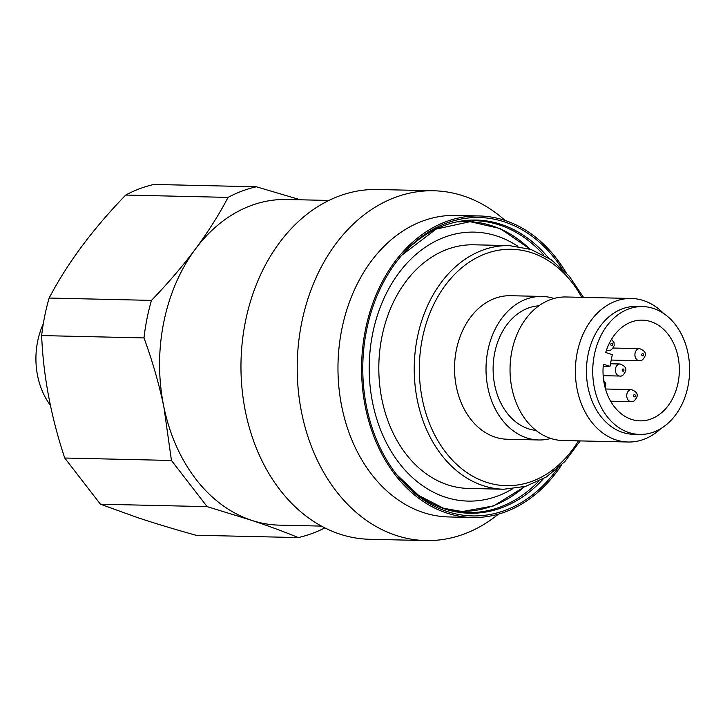 <?xml version="1.0" encoding="UTF-8"?>
<svg xmlns="http://www.w3.org/2000/svg" width="725" height="725" viewBox="0 0 725 725"><rect width="100%" height="100%" fill="white"/><g stroke="black" fill="none" stroke-linecap="round" stroke-linejoin="round"><path stroke-width="1.09" d="M328.896 200.444L286.719 199.484A162.871 123.395 91.3 0 0 195.442 249.019C208.256 231.665 219.131 214.464 228.058 197.399A177.951 134.823 91.3 0 1 256.351 186.787L154.026 184.44A177.951 134.823 91.3 0 0 125.724 195.052C92.827 229.018 67.298 263.347 49.137 298.048L151.471 300.386C167.819 283.466 182.483 266.338 195.442 249.019A162.871 123.395 91.3 0 0 163.877 406.979A162.871 123.395 91.3 0 0 251.43 520.269A162.871 123.395 91.3 0 0 279.27 525.136L321.447 526.105M49.137 298.048A177.951 134.823 91.3 0 0 41.642 335.575C43.282 375.813 50.977 416.63 64.733 458.019L100.422 504.201L137.741 517.668C155.476 523.541 174.879 529.395 195.94 535.24L298.265 537.578A177.951 134.823 91.3 0 0 324.827 527.882M151.471 300.386A177.951 134.823 91.3 0 0 143.976 337.913L41.642 335.575M228.058 197.399L125.724 195.052M298.265 537.578C284.617 531.905 269.002 526.132 251.43 520.269L207.132 506.639L171.444 460.466L163.877 406.979C159.02 383.842 152.386 360.814 143.976 337.913M256.351 186.787L300.467 199.801M43.292 323.812A66.954 50.732 91.3 0 0 50.36 405.221M207.132 506.639L100.422 504.201M171.444 460.466L64.733 458.019M505.071 220.454A174.933 132.539 91.3 0 0 463.665 196.013A174.933 132.539 91.3 0 0 433.758 190.775L377.526 189.497A174.933 132.539 91.3 0 0 242.34 341.439A174.933 132.539 91.3 0 0 339.626 534.044A174.933 132.539 91.3 0 0 369.523 539.273L425.765 540.56A174.933 132.539 91.3 0 0 498.356 514.17M433.758 190.775A174.933 132.539 91.3 0 0 298.582 342.726A174.933 132.539 91.3 0 0 395.859 535.331A174.933 132.539 91.3 0 0 425.765 540.56M566.089 272.654A150.809 114.251 91.3 0 0 505.089 220.463A150.809 114.251 91.3 0 0 479.307 215.959L455.69 215.416A150.809 114.251 91.3 0 0 339.155 346.405A150.809 114.251 91.3 0 0 423.019 512.439A150.809 114.251 91.3 0 0 448.802 516.952L472.419 517.487A150.809 114.251 91.3 0 0 561.694 464.816M479.307 215.959A150.809 114.251 91.3 0 0 362.772 346.94A150.809 114.251 91.3 0 0 446.636 512.983A150.809 114.251 91.3 0 0 472.419 517.487M561.929 268.477A149.241 113.064 91.3 0 0 504.781 221.986A149.241 113.064 91.3 0 0 402.638 254.257A149.241 113.064 91.3 0 0 397.572 475.727A149.241 113.064 91.3 0 0 446.944 511.46A149.241 113.064 91.3 0 0 557.353 468.803M663.538 313.408A71.784 54.384 91.3 0 0 631.403 298.473A71.784 54.384 91.3 0 0 577.182 352.776A71.784 54.384 91.3 0 0 628.122 442.005A71.784 54.384 91.3 0 0 660.901 428.557M631.403 298.473L566.062 296.978A71.784 54.384 91.3 0 0 511.841 351.281A71.784 54.384 91.3 0 0 562.781 440.51L628.122 442.005M642.64 306.575L636.342 306.43A63.945 48.448 91.3 0 0 588.038 354.806A63.945 48.448 91.3 0 0 633.423 434.284L639.722 434.429A63.945 48.448 -88.7 0 1 594.337 354.942A63.945 48.448 -88.7 0 1 642.64 306.575A63.945 48.448 -88.7 0 1 688.025 386.053A63.945 48.448 -88.7 0 1 639.722 434.429M512.357 488.922A134.515 101.917 -88.7 0 1 404.958 470.027A134.515 101.917 -88.7 0 1 372.596 333.89A134.515 101.917 -88.7 0 1 517.904 246.31M381.876 336.971A121.854 92.32 -88.7 0 1 473.923 244.796L509.349 245.603A121.854 92.32 -88.7 0 0 417.301 337.778A121.854 92.32 -88.7 0 0 503.775 489.239L468.35 488.433A121.854 92.32 -88.7 0 1 381.876 336.971M550.819 438.462A71.784 54.384 -88.7 0 1 538.775 439.966A71.784 54.384 -88.7 0 1 487.825 350.737A71.784 54.384 -88.7 0 1 542.055 296.434A71.784 54.384 -88.7 0 1 554.018 298.483M538.775 439.966L507.282 439.241A71.784 54.384 -88.7 0 1 456.342 350.012A71.784 54.384 -88.7 0 1 510.563 295.709L542.055 296.434M536.002 430.423A62.432 47.297 -88.7 0 1 494.677 353.012A62.432 47.297 -88.7 0 1 538.847 305.832M609.961 366.37L603.372 364.186A50.369 38.162 -88.7 0 0 640.03 420.853A50.369 38.162 -88.7 0 0 679.334 371.372A50.369 38.162 -88.7 0 0 642.332 320.142A50.369 38.162 -88.7 0 0 605.71 352.486L612.299 354.67L609.961 366.37L603.191 366.216M548.481 257.901A146.622 111.088 91.3 0 0 501.328 224.451A146.622 111.088 91.3 0 0 401.804 255.218L436.115 229.091L474.676 220.672A145.979 110.599 91.3 0 1 499.625 225.04A145.979 110.599 91.3 0 1 543.804 255.109M538.63 481.318A145.979 110.599 91.3 0 1 467.997 512.557L443.637 508.298L418.678 495.456L396.783 474.721A146.622 111.088 91.3 0 0 444.498 508.859A146.622 111.088 91.3 0 0 543.433 478.745M626.88 394.164A6.036 4.567 -88.7 0 1 631.439 389.597C636.278 391.518 638.109 393.947 636.912 396.865C635.136 400.572 633.224 402.176 631.158 401.659A6.036 4.567 -88.7 0 1 626.88 394.164M635.064 353.211A6.036 4.567 -88.7 0 1 639.622 348.643C644.462 350.565 646.292 352.993 645.096 355.912C643.32 359.627 641.408 361.222 639.341 360.706A6.036 4.567 -88.7 0 1 635.064 353.211M620.065 363.986C624.905 365.907 626.726 368.327 625.539 371.254C623.763 374.961 621.851 376.565 619.784 376.048A6.036 4.567 -88.7 0 1 615.507 368.545A6.036 4.567 -88.7 0 1 620.065 363.986L610.477 363.769M612.58 344.765A1.205 0.915 91.3 0 0 610.812 344.185A1.205 0.915 91.3 0 0 612.58 344.765M635.336 395.995A1.205 0.915 91.3 0 0 633.568 395.406A1.205 0.915 91.3 0 0 635.336 395.995M643.519 355.042A1.205 0.915 91.3 0 0 641.752 354.452A1.205 0.915 91.3 0 0 643.519 355.042M623.953 370.384A1.205 0.915 91.3 0 0 622.186 369.795A1.205 0.915 91.3 0 0 623.953 370.384M458.408 221.922A144.873 109.765 -88.7 0 1 529.848 249.074M578.441 440.873A118.229 89.574 -88.7 0 1 468.305 473.525A118.229 89.574 -88.7 0 1 422.312 338.711A118.229 89.574 -88.7 0 1 492.728 251.493A118.229 89.574 -88.7 0 1 581.722 297.341M524.411 486.72A144.873 109.765 -88.7 0 1 451.802 510.572M606.39 350.383L608.411 350.438A6.036 4.567 -88.7 0 1 606.562 349.867M605.502 389.008L631.439 389.597M613.132 348.036L639.622 348.643M611.556 339.246L614.057 342.689L614.166 345.644C612.389 349.35 610.468 350.945 608.411 350.438M603.662 380.398L605.873 383.643L605.33 388.392M530.12 249.155L500.132 228.538L466.628 220.889M583.525 297.377L569.197 276.125L551.399 259.849L531.072 249.472L509.349 245.603M580.245 440.909L564.956 461.49L546.433 476.932L525.652 486.366L503.775 489.239M524.692 486.638L493.798 505.869L459.967 511.977M619.784 376.048L603.164 375.668M611.22 360.062L639.341 360.706M610.622 401.188L631.158 401.659"/></g></svg>
